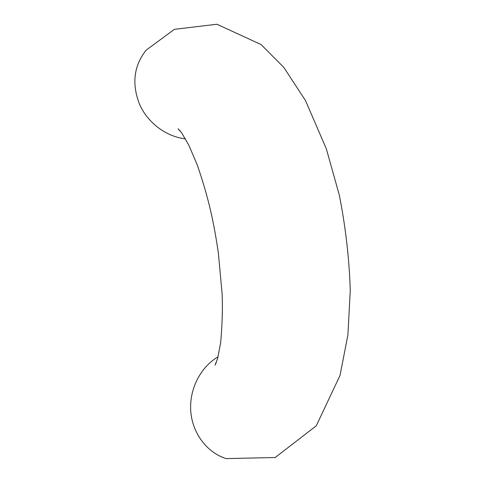 <?xml version="1.0" encoding="UTF-8"?>
<svg xmlns="http://www.w3.org/2000/svg" width="485" height="485" viewBox="0 0 485 485"><rect width="100%" height="100%" fill="white"/><g stroke="black" fill="none" stroke-linecap="round" stroke-linejoin="round"><path stroke-width="0.73" d="M185.434 138.813C166.391 136.77 147.901 123.087 139.601 104.427C131.587 83.911 133.781 65.808 146.173 50.119L174.394 29.342L216.922 24.25L261.088 44.559L283.822 67.415L305.514 100.595L326.338 148.846L339.282 194.958C345.611 226.956 349.267 258.778 350.267 290.418L347.909 334.923L340.04 375.408L316.25 425.848L275.14 457.519L226.065 458.598C206.925 452.56 192.387 433.232 190.763 411.262C189.114 389.279 200.457 367.151 218.092 356.79M180.238 130.932L178.068 128.774L181.639 132.799L188.841 145.221L197.128 164.597C209.205 199.293 214.218 224.913 218.347 252.915L222.112 293.795C222.724 308.545 222.245 324.804 220.681 342.568L217.589 358.664L215.049 365.09L216.219 362.822"/></g></svg>
